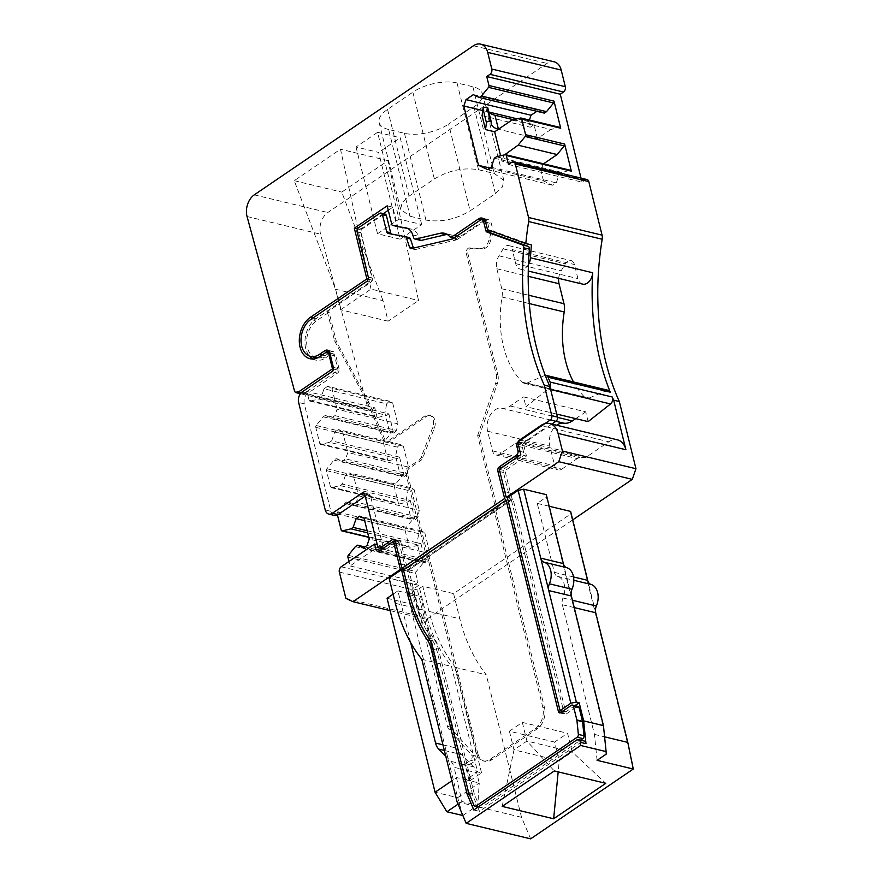 <?xml version="1.0" encoding="UTF-8"?>
<svg xmlns="http://www.w3.org/2000/svg" width="883" height="883" viewBox="0 0 883 883"><rect width="100%" height="100%" fill="white"/><g stroke="black" fill="none" stroke-linecap="round" stroke-linejoin="round"><path stroke-width="0.66" stroke-dasharray="4.42 3.31" d="M554.634 742.073L509.392 731.19L522.317 722.393L567.559 733.276L572.184 751.93L559.248 760.727L554.634 742.073L567.559 733.276M509.392 731.19L514.005 749.844L559.248 760.727L558.177 771.874M522.317 722.393L526.93 741.058L572.184 751.93L605.771 783.32M502.184 806.4L514.005 749.855L526.93 741.058L554.303 770.947M606.235 754.104L603.453 725.638M430.065 640.495L432.924 641.179A161.589 110.927 103.5 0 1 413.255 595.661L407.162 571.069L513.023 499.05L565.705 711.919L574.877 705.672M432.924 641.179A31.998 21.965 103.5 0 1 436.82 650.197L472.736 795.34L477.637 806.919M477.791 807.294L479.502 811.334L582.316 741.389A3.996 2.748 103.5 0 1 584.116 740.992M473.84 809.976L479.502 811.334M469.436 794.545L472.736 795.34M407.162 571.069L403.52 570.186M513.023 499.05L511.897 498.774L406.037 570.793L399.083 542.703L395.429 541.82M562.703 711.201L565.705 711.919M571.367 595.992L563.354 563.586M597.074 760.329L594.425 734.38L562.35 604.734A8.002 5.497 103.5 0 1 562.979 597.99A15.993 10.982 103.5 0 0 557.637 576.389A8.002 5.497 103.5 0 1 554.325 572.327L537.261 503.387L546.422 497.151L603.586 728.155M546.422 497.151L546.29 494.646M595.716 612.758L587.692 580.352M452.769 730.086L448.807 729.137L471.522 754.965L475.473 755.925L452.769 730.086A8.002 5.497 103.5 0 1 451.39 727.316L417.383 589.888L422.769 586.224L453.586 593.63L570.76 513.917L632.824 764.711M570.76 513.917L570.628 511.412M594.425 734.38L604.59 736.83M445.772 756.179L450.948 761.389L460.286 763.629A8.002 5.497 103.5 0 0 462.008 764.535A8.002 5.497 103.5 0 0 465.606 763.74L469.557 764.689A8.002 5.497 103.5 0 1 465.959 765.495A8.002 5.497 103.5 0 1 464.248 764.579L473.575 766.83A15.993 10.982 103.5 0 1 476.699 772.746L479.237 783.011L469.911 780.771L481.544 772.846L477.582 771.897L465.948 779.81L456.61 777.57L451.864 780.804M469.911 780.771L465.948 779.81L463.409 769.557A15.993 10.982 103.5 0 0 460.286 763.629L464.248 764.579A15.993 10.982 103.5 0 1 467.372 770.506L469.911 780.771M465.606 763.74L470.606 760.34A3.201 2.196 103.5 0 0 471.522 754.965M469.557 764.689L474.568 761.289L470.606 760.34M475.473 755.925A3.201 2.196 103.5 0 1 474.568 761.289M448.807 729.137A8.002 5.497 103.5 0 1 447.427 726.356L413.421 588.939L418.807 585.274L424.878 609.811A175.993 120.816 103.5 0 0 425.043 610.462A175.993 120.816 103.5 0 0 451.489 666.444L477.582 771.897M481.544 772.846L455.44 667.393L486.268 674.811A175.993 120.816 103.5 0 1 459.822 618.817L453.586 593.63M455.44 667.393A175.993 120.816 103.5 0 1 429.006 611.411A175.993 120.816 103.5 0 1 428.84 610.76L422.769 586.224M473.575 766.83L461.356 754.546A15.993 10.982 103.5 0 1 458.167 748.497L420.518 596.345L409.69 603.718L457.692 797.669L479.237 783.011L477.791 805.329L461.964 801.521L454.072 767.305L463.409 769.557M458.067 804.17L461.964 801.521M462.847 815.495L477.791 805.329M462.714 815.594L457.692 797.669L435.065 792.228M421.798 659.303L451.489 666.444M582.625 284.127A10.706 7.351 103.5 0 1 577.923 278.62L574.436 264.536A7.671 5.265 103.5 0 0 571.058 260.584A7.671 5.265 103.5 0 0 565.374 263.807L561.158 270.783A12.803 8.786 103.5 0 0 558.685 278.366M528.453 264.514A10.706 7.351 103.5 0 1 520.418 269.172A10.706 7.351 103.5 0 1 515.705 263.664L512.217 249.58L574.436 264.536M545.241 375.352A4.801 3.3 103.5 0 0 544.557 375.551L526.996 383.056A8.002 5.497 103.5 0 1 524.37 383.332A8.002 5.497 103.5 0 1 522.438 382.218A95.585 65.618 103.5 0 1 502.019 297.019A16.004 10.982 103.5 0 0 501.776 288.763L496.831 268.774A12.803 8.786 103.5 0 1 498.95 255.827L503.155 248.851A7.671 5.265 103.5 0 1 508.851 245.629A7.671 5.265 103.5 0 1 512.217 249.58M526.996 383.056L589.215 398.012A8.002 5.497 103.5 0 1 586.577 398.288A8.002 5.497 103.5 0 1 584.645 397.173A95.585 65.618 103.5 0 1 573.497 381.964M589.215 398.012L606.764 390.507A4.801 3.3 103.5 0 1 608.354 390.341M556.709 414.072L525.926 406.666L548.332 389.006L550.639 389.558M588.133 421.621L585.716 411.853L523.509 396.897L525.926 406.666M575.738 418.641L585.716 411.853M518.211 444.226L523.862 445.584A3.201 2.196 103.5 0 1 525.308 441.334L524.745 441.71A8.002 5.497 103.5 0 1 522.162 442.615L517.681 442.747A8.002 5.497 103.5 0 0 515.087 443.641L499.601 454.182A8.002 5.497 103.5 0 1 496.003 454.977A8.002 5.497 103.5 0 1 492.482 450.871L487.626 431.224A16.004 10.982 103.5 0 1 490.286 415.021A16.004 10.982 103.5 0 1 501.544 408.222A20.795 14.283 103.5 0 0 510.131 405.992L523.509 396.897M499.601 454.182L561.809 469.138A8.002 5.497 103.5 0 1 558.211 469.933A8.002 5.497 103.5 0 1 554.701 465.827L549.833 446.18A16.004 10.982 103.5 0 1 556.676 425.242M561.809 469.138L577.294 458.597A8.002 5.497 103.5 0 1 579.888 457.703L584.369 457.571A8.002 5.497 103.5 0 0 586.963 456.666L608.851 441.776A19.194 13.179 103.5 0 1 617.493 439.855M367.173 530.76L417.03 542.747L421.434 560.55L426.048 562.979L428.663 560.264L367.03 545.44M426.048 562.979L363.399 547.913M428.663 560.264L429.955 553.652L369.226 539.06M368.785 537.272L410.131 547.206L418.829 545.164L420.981 543.696L417.03 542.747L418.796 533.663L421.412 530.948L424.767 532.714L364.039 518.122M424.767 532.714L429.955 553.652M421.412 530.948L359.778 516.125M418.796 533.663L364.668 520.65M417.957 516.985L356.324 502.173L358.52 495.782L419.237 510.385L417.957 516.985L415.341 519.712L352.681 504.646L346.82 501.908L410.727 517.272L415.341 519.712M337.461 514.966L337.185 513.884A1.6 1.104 103.5 0 1 337.604 512.052L344.657 503.376L412.527 519.69L414.679 518.222L410.727 517.272L406.323 499.48L408.089 490.396L410.705 487.67L414.061 489.447L353.332 474.844L358.52 495.782M414.061 489.447L419.237 510.385M410.705 487.67L349.072 472.858L353.332 474.844M408.089 490.396L345.43 475.33L349.072 472.858M333.432 369.072L338.145 370.209L306.898 391.467L309.072 400.253A1.6 1.104 103.5 0 0 310.143 401.081L318.84 399.039L386.71 415.352L388.862 413.884L320.993 397.571L324.017 388.785L386.666 403.851L384.9 412.935L389.304 430.727L325.397 415.363L323.244 416.831L316.191 425.507A1.6 1.104 103.5 0 0 315.772 427.339L319.778 443.531A1.6 1.104 103.5 0 0 320.849 444.348L329.547 442.306L397.416 458.619L399.569 457.162L331.699 440.838L334.723 432.063L397.383 447.118L395.606 456.202L400.01 474.005L404.635 476.434L341.975 461.379L345.617 458.895L347.814 452.515L408.531 467.107L407.251 473.718L345.617 458.895M404.635 476.434L407.251 473.718M397.383 447.118L399.988 444.403L403.354 446.169L342.626 431.577L347.814 452.515M403.354 446.169L408.531 467.107M399.988 444.403L338.355 429.591L342.626 431.577M334.723 432.063L338.355 429.591M323.244 416.831L391.114 433.145L393.266 431.688L389.304 430.727L393.928 433.167L331.268 418.101L334.9 415.628L337.096 409.237L397.825 423.84L396.533 430.44L334.9 415.628M393.928 433.167L396.533 430.44M386.666 403.851L389.282 401.136L392.648 402.902L331.92 388.299L337.096 409.237M392.648 402.902L397.825 423.84M389.282 401.136L327.648 386.312L331.92 388.299M324.017 388.785L327.648 386.312M379.414 550.871L385.076 552.228A3.996 2.748 103.5 0 1 383.277 552.626A3.996 2.748 103.5 0 1 381.522 550.573L381.279 549.601M385.076 552.228L399.083 542.703M499.281 469.326L504.944 470.683L526.456 456.047L520.793 454.69M523.862 445.584L526.456 456.047M504.811 491.654L510.473 493.012L504.944 470.683M530.639 838.85L521.533 817.316L486.268 674.811M457.063 801.808L521.533 817.316M504.601 154.834L543.144 164.095L540.948 170.485L501.919 161.103L500.606 155.772M511.908 120.066L550.926 129.448L559.623 127.406L520.606 118.024M550.926 129.448L537.46 138.609L498.442 129.227M537.46 138.609L534.005 124.646L513.442 119.702M488.796 111.931A23.996 10.519 -13.9 0 1 487.846 110.033A23.996 10.519 -13.9 0 1 487.758 108.212L491.235 121.942M537.261 503.387L549.16 506.246M450.948 761.389A15.993 10.982 103.5 0 1 454.072 767.305M410.705 642.692L397.891 590.904L393.09 594.182M397.891 590.904L420.518 596.345M510.473 493.012L511.897 498.774L507.372 497.692M418.807 585.274L389.116 578.133M417.383 589.888L413.421 588.939M387.063 598.277L409.69 603.718M377.262 544.712L380.242 545.429L380.992 548.453M549.943 386.754A4.801 3.3 103.5 0 1 548.332 389.006M355.374 546.643L423.233 562.968L425.385 561.5L364.834 546.941M333.951 460.109L401.82 476.423L403.973 474.955L336.103 458.641L333.951 460.109L326.898 468.774A1.6 1.104 103.5 0 0 326.478 470.606L330.485 486.798A1.6 1.104 103.5 0 0 331.555 487.626L340.253 485.584L408.123 501.897L410.275 500.429L342.405 484.116L345.43 475.33M336.103 458.641L341.975 461.379M325.397 415.363L331.268 418.101M318.84 399.039L320.993 397.571M329.547 442.306L331.699 440.838M340.253 485.584L342.405 484.116M344.657 503.376L346.82 501.908M380.242 545.429L350.076 565.948L348.973 561.489M484.679 219.955A8.002 5.497 103.5 0 1 487.791 219.459A8.002 5.497 103.5 0 1 491.312 223.565L493.167 231.081L531.456 244.944M447.217 234.436A19.194 13.179 103.5 0 1 450.153 234.657A19.194 13.179 103.5 0 1 455.827 238.509L459.866 236.799L484.193 220.253A8.002 5.497 103.5 0 1 484.403 220.121M420.639 240.397A3.201 2.196 103.5 0 1 419.293 238.984L413.641 237.626M407.692 228.454L411.312 229.127A16.004 10.982 103.5 0 1 411.699 229.205A16.004 10.982 103.5 0 1 418.387 236.247L419.293 238.984M397.99 226.644A1.424 0.982 103.5 0 1 397.482 225.949L391.831 224.591M387.184 205.827L392.836 207.185L397.482 225.949M392.836 207.185L388.288 210.286M383.343 213.653L359.977 229.547L372.527 280.253L315.959 318.741A22.395 15.375 103.5 0 0 309.304 356.004M319.955 356.478L325.606 357.836A22.395 15.375 103.5 0 1 315.562 360.054A22.395 15.375 103.5 0 1 312.825 358.984M325.606 357.836L331.026 354.16A3.996 2.748 103.5 0 1 332.814 353.752A3.996 2.748 103.5 0 1 334.58 355.816L338.145 370.209M504.038 154.966L501.919 161.103M490.01 168.09L543.542 180.96L552.78 185.264L556.29 182.88L559.403 173.83L561.555 172.373L570.252 170.331L505.208 154.691M543.542 180.96L540.948 170.485M534.005 124.646L530.241 127.218L528.851 121.633L529.403 120.044M544.37 113.112L538.321 110.298L536.842 111.302M482.074 115.64L530.241 127.218M388.112 321.202L340.606 309.778L335.518 289.227L383.023 300.639L388.112 321.202L418.542 300.496L387.99 160.651L341.754 192.097L383.023 300.639M340.606 309.778L371.037 289.083L418.542 300.496M400.131 239.194L377.516 233.752L399.061 219.094L377.582 132.318L356.037 146.975L378.652 152.417L400.131 239.194L421.688 224.536L399.061 219.094M390.12 610.617L426.489 619.358L572.725 519.877M345.86 598.365L419.381 616.047L412.88 589.789A3.996 2.748 103.5 0 1 414.712 584.458L417.946 582.261L350.076 565.948M337.185 513.884L405.054 530.197A1.6 1.104 103.5 0 1 405.474 528.365L412.527 519.69M405.054 530.197L409.061 546.389A1.6 1.104 103.5 0 0 410.131 547.206M367.692 532.868L418.829 545.164M347.902 557.151L415.761 573.475L417.946 582.261M415.761 573.475A1.6 1.104 103.5 0 1 416.18 571.632L423.233 562.968M420.981 543.696L425.385 561.5M410.275 500.429L414.679 518.222M331.555 487.626L399.425 503.939L408.123 501.897M399.425 503.939A1.6 1.104 103.5 0 1 398.354 503.111L394.348 486.93A1.6 1.104 103.5 0 1 394.767 485.098L401.82 476.423M399.569 457.162L403.973 474.955M320.849 444.348L388.719 460.661L397.416 458.619M388.719 460.661A1.6 1.104 103.5 0 1 387.648 459.844L383.641 443.652A1.6 1.104 103.5 0 1 384.05 441.82L391.114 433.145M388.862 413.884L393.266 431.688M310.143 401.081L378.012 417.394L386.71 415.352M378.012 417.394A1.6 1.104 103.5 0 1 376.942 416.577L374.756 407.78L306.898 391.467L303.664 393.663L371.533 409.977L374.756 407.78M419.381 616.047L426.489 619.358M371.533 409.977A3.996 2.748 103.5 0 1 369.734 410.374A3.996 2.748 103.5 0 1 367.99 408.421L320.573 234.194A16.004 10.982 103.5 0 1 327.803 212.527L546.974 63.421A16.004 10.982 103.5 0 1 554.171 61.821M491.246 167.251L556.29 182.88M487.747 169.624L552.78 185.264M494.359 158.2L559.403 173.83M496.511 156.732L561.555 172.373M587.052 179.558A3.996 2.748 103.5 0 0 585.252 179.955L582.029 182.152L508.498 164.481M487.515 229.712L493.167 231.081M456.875 236.081L459.866 236.799M454.237 237.869L456.368 238.388M453.961 238.068L455.827 238.509M357.549 228.962L359.977 229.547M368.255 279.227L372.527 280.253M473.288 94.658L538.321 110.298M581.025 178.101L582.029 182.152M482.758 110.552L488.862 112.02M517.184 118.83L528.851 121.633M371.037 289.083L340.485 149.227L294.249 180.684L335.518 289.227M294.249 180.684L341.754 192.097M387.99 160.651L340.485 149.227M377.516 233.752L356.037 146.975M421.688 224.536L400.209 137.759L378.652 152.417M377.582 132.318L400.209 137.759M482.394 93.73L503.862 180.507L502.394 186.953L495.429 193.631L470.109 210.86L448.63 124.073L473.95 106.854A31.998 14.029 166.1 0 0 482.394 93.73A31.998 14.029 166.1 0 0 472.88 86.755L457.041 82.947A31.998 14.029 166.1 0 0 412.869 92.163L434.348 178.951L409.039 196.169L402.063 202.847L400.595 209.304L410.098 216.269L388.63 129.492L404.458 133.3A31.998 14.029 -13.9 0 0 448.63 124.073M388.63 129.492A31.998 14.029 -13.9 0 1 379.116 122.516A31.998 14.029 -13.9 0 1 387.549 109.393L412.869 92.163M434.348 178.951C448.774 170.364 463.498 167.295 478.52 169.724L494.359 173.532L472.88 86.755M503.862 180.507L494.359 173.532M410.098 216.269L425.937 220.077C440.959 222.516 455.683 219.437 470.109 210.86M333.388 367.416L339.05 368.774A3.201 2.196 103.5 0 1 337.582 373.034L307.946 393.189A8.002 5.497 -76.5 0 0 304.293 403.84L330.893 511.312A8.002 5.497 -76.5 0 0 334.403 515.429M365.242 496.103L367.637 494.48L364.558 493.729M383.178 548.31L386.169 549.038A3.201 2.196 103.5 0 1 384.734 549.358A3.201 2.196 103.5 0 1 383.321 547.714L370.485 495.805A3.201 2.196 -76.5 0 0 369.072 494.16A3.201 2.196 -76.5 0 0 367.637 494.48M386.169 549.038L398.023 540.97A3.201 2.196 103.5 0 1 399.458 540.65A3.201 2.196 103.5 0 1 400.871 542.294L407.306 568.299L427.504 554.557L407.471 473.597A3.996 2.748 103.5 0 1 409.304 468.266L420.882 460.385A4.801 3.3 103.5 0 0 422.769 457.869L434.326 428.178A9.603 6.589 103.5 0 0 430.716 415.518A9.603 6.589 103.5 0 0 426.39 416.489L388.829 442.041A3.996 2.748 103.5 0 1 387.03 442.438A3.996 2.748 103.5 0 1 385.474 440.981L368.973 402.571L336.257 341.202L329.094 312.251L327.394 311.842L370.816 282.306L366.853 281.357M339.05 368.774L335.485 354.381L329.823 353.023M329.701 352.604L330.507 352.063A5.596 3.841 103.5 0 1 333.023 351.5A5.596 3.841 103.5 0 1 335.485 354.381M317.317 357.935A20 13.731 103.5 0 0 325.099 355.739L329.271 352.902M316.125 357.725A20 13.731 103.5 0 1 306.655 341.423A20 13.731 103.5 0 1 316.478 320.827L329.094 312.251M327.394 311.842L334.569 340.805L336.257 341.202M334.569 340.805L367.273 402.162L368.973 402.571M367.273 402.162L383.774 440.573L385.474 440.981M427.637 557.206L494.436 511.765L542.791 707.184A16.004 10.982 103.5 0 1 535.473 728.475L490.22 759.259A16.004 10.982 103.5 0 1 483.023 760.859A16.004 10.982 103.5 0 1 475.992 752.625L427.637 557.206L426.158 555.539L405.772 473.189A3.996 2.748 103.5 0 1 407.604 467.858L419.182 459.988A4.801 3.3 103.5 0 0 421.07 457.46L432.626 427.769A9.603 6.589 103.5 0 0 429.017 415.109A9.603 6.589 103.5 0 0 424.69 416.081L387.129 441.632A3.996 2.748 103.5 0 1 385.33 442.03A3.996 2.748 103.5 0 1 383.774 440.573M494.436 511.765L492.957 510.098L426.942 554.414L427.836 555.286L427.504 554.557M427.836 555.286A1.6 0.927 55.8 0 0 428.983 556.224L477.692 753.033L475.992 752.625M428.597 638.045L434.248 639.402A159.194 109.282 103.5 0 1 414.878 594.59L408.785 569.965L407.306 568.299M408.785 569.965L428.983 556.224M542.791 707.184L544.491 707.592L495.782 510.771L511.412 500.142L564.094 713.011L561.091 712.294M560.573 712.647L566.224 714.016A2.395 1.645 103.5 0 1 565.142 714.248A2.395 1.645 103.5 0 1 564.094 713.011M566.224 714.016L576.996 706.676A2.395 1.645 103.5 0 1 578.078 706.444M478.156 807.04L480.617 807.636A2.395 1.645 103.5 0 0 481.688 807.393L580.561 740.131M480.617 807.636A2.395 1.645 103.5 0 1 479.668 806.753L474.381 794.225A2.395 1.645 103.5 0 1 474.259 793.872L438.432 649.093L432.78 647.736M434.248 639.402A34.393 23.609 103.5 0 1 438.432 649.093M544.491 707.592A16.004 10.982 103.5 0 1 537.173 728.883L491.919 759.667A16.004 10.982 103.5 0 1 484.723 761.267A16.004 10.982 103.5 0 1 477.692 753.033M388.101 233.454L392.052 234.403A3.201 2.196 103.5 0 0 392.129 234.425L409.028 237.549M411.577 248.542L415.54 249.503A3.201 2.196 103.5 0 1 414.8 249.503A3.201 2.196 103.5 0 1 413.465 248.101M415.54 249.503L456.368 239.911L452.405 238.951M453.111 238.642L457.074 239.591A3.201 2.196 103.5 0 1 456.368 239.911M457.074 239.591L484.635 220.838A3.201 2.196 103.5 0 1 486.069 220.518A3.201 2.196 103.5 0 1 487.482 222.163L489.524 230.452M370.816 282.306A3.201 2.196 103.5 0 0 372.273 278.046L361.103 232.924A3.201 2.196 103.5 0 1 362.571 228.664L383.586 214.37A3.201 2.196 103.5 0 1 385.021 214.05M392.052 234.403A3.201 2.196 103.5 0 1 391.401 234.072M491.025 233.046L488.752 240.695A10.397 7.141 103.5 0 1 480.462 248.498L469.601 247.88A3.996 2.748 103.5 0 0 466.312 253.642L496.169 374.26L497.857 374.668L468.012 254.05A3.996 2.748 103.5 0 1 471.301 248.289L482.162 248.907A10.397 7.141 103.5 0 0 490.451 241.103L492.714 233.454M496.169 374.26A11.998 8.234 103.5 0 1 495.628 383.277L497.328 383.686A11.998 8.234 103.5 0 0 497.857 374.668M499.855 471.599L503.498 472.482A3.201 2.196 103.5 0 1 504.966 468.222L522.162 456.522L519.16 455.805M519.977 451.39L523.63 452.262A3.201 2.196 103.5 0 1 522.162 456.522M523.63 452.262L522.416 447.383A3.201 2.196 103.5 0 1 523.884 443.123L551.864 424.083M511.412 500.142L509.933 498.476L503.498 472.482M479.348 435.959L477.659 435.551L495.65 508.266L498.476 508.939L497.008 507.272L479.348 435.959L497.328 383.686M477.659 435.551L495.628 383.277M495.65 508.266L492.957 510.098L495.782 510.771M576.665 740.031L582.316 741.389M433.167 649.325L436.82 650.197M409.613 594.789L413.255 595.661M562.979 597.99L572.427 600.263M562.35 604.734L574.237 607.592M557.637 576.389L573.829 580.286M554.325 572.327L573.531 576.952M447.427 726.356L451.39 727.316M467.372 770.506L476.699 772.746M429.006 611.411L459.822 618.817M444.359 750.462L461.356 754.546M442.957 744.833L458.167 748.497M395.352 603.321L425.043 610.462M519.668 439.966L525.33 441.323L546.643 426.82L608.851 441.776M540.992 425.451L546.643 426.82M515.705 263.664L577.923 278.62M503.155 248.851L565.374 263.807M498.95 255.827L561.158 270.783M496.831 268.774L528.211 276.313M501.776 288.763L528.718 295.242M502.019 297.019L529.303 303.575M522.438 382.218L584.645 397.173M544.557 375.551L606.764 390.507M510.131 405.992L557.504 417.383M501.544 408.222L555.948 421.301M487.626 431.224L549.833 446.18M492.482 450.871L554.701 465.827M515.087 443.641L577.294 458.597M517.681 442.747L579.888 457.703M522.162 442.615L584.369 457.571M524.745 441.71L586.963 456.666M380.286 550.275L381.522 550.573M400.959 564.16L404.613 565.032M491.213 122.174L487.758 108.212M339.359 572.107L412.88 589.789M341.191 566.787L414.712 584.458M337.604 512.052L405.474 528.365M341.191 530.076L409.061 546.389M348.31 555.319L416.18 571.632M330.485 486.798L398.354 503.111M326.478 470.606L394.348 486.93M326.898 468.774L394.767 485.098M319.778 443.531L387.648 459.844M315.772 427.339L383.641 443.652M316.191 425.507L384.05 441.82M309.072 400.253L376.942 416.577M300.96 393.012L303.664 393.663M294.469 390.739L367.99 408.421M247.052 216.512L320.573 234.194M585.252 179.955L511.732 162.284M485.65 222.207L491.312 223.565M484.193 220.253L481.367 219.569M412.736 234.889L418.387 236.247M411.312 229.127L406.423 227.946M312.957 318.012L315.959 318.741M325.363 352.792L331.026 354.16M330.264 354.778L334.58 355.816M254.271 194.856L327.803 212.527M473.454 45.75L546.974 63.421M495.429 193.631L473.95 106.854M409.028 196.169L387.549 109.393M478.52 169.724L457.041 82.947M425.937 220.077L404.458 133.3M330.893 511.312L325.231 509.955M370.485 495.805L364.822 494.436M383.321 547.714L377.67 546.345M398.023 540.97L394.944 540.23M395.22 540.937L400.871 542.294M331.92 371.677L337.582 373.034M302.295 391.831L307.946 393.189M304.293 403.84L298.631 402.471M329.348 351.787L330.507 352.063M325.099 355.739L322.096 355.021M310.827 319.469L316.478 320.827M387.129 441.632L388.829 442.041M424.69 416.081L426.39 416.489M432.626 427.769L434.326 428.178M421.07 457.46L422.769 457.869M419.182 459.988L420.882 460.385M407.604 467.858L409.304 468.266M405.772 473.189L407.471 473.597M414.878 594.59L409.215 593.233M576.996 706.676L571.345 705.318M481.688 807.393L478.696 806.676M474.016 805.384L479.668 806.753M474.381 794.225L468.718 792.868M468.608 792.515L474.259 793.872M535.473 728.475L537.173 728.883M490.22 759.259L491.919 759.667M392.129 234.425L388.178 233.465M484.635 220.838L480.672 219.889M485.507 221.688L487.482 222.163M357.151 231.964L361.103 232.924M358.608 227.715L362.571 228.664M383.586 214.37L379.624 213.421M372.273 278.046L368.31 277.096M469.601 247.88L471.301 248.289M480.462 248.498L482.162 248.907M466.312 253.642L468.012 254.05M501.963 467.504L504.966 468.222M522.416 447.383L518.774 446.5M518.354 441.798L523.884 443.123M488.752 240.695L490.451 241.103M497.008 507.272L509.933 498.476M462.008 764.535L465.959 765.495M508.851 245.629L571.058 260.584M524.37 383.332L586.577 398.288M496.003 454.977L558.211 469.933M377.615 551.268L383.277 552.626M491.301 123.995L487.846 110.033M520.418 269.172L528.266 271.048M368.807 537.361L409.767 547.206M331.191 487.626L399.061 503.939M320.485 444.348L388.343 460.672M309.778 401.081L377.637 417.394M300.408 393.708L369.734 410.374M487.791 219.459L482.14 218.101M450.153 234.657L444.502 233.3M411.699 229.205L406.048 227.847M309.911 358.697L315.562 360.054M329.834 353.034L332.814 353.752M379.116 122.516L400.595 209.304M369.072 494.16L363.421 492.791M382.449 548.807L384.734 549.358M393.807 539.292L399.458 540.65M327.361 350.143L333.023 351.5M385.33 442.03L387.03 442.438M429.017 415.109L430.716 415.518M559.491 712.89L565.142 714.248M483.023 760.859L484.723 761.267M410.838 248.553L414.8 249.503M484.855 220.231L486.069 220.518"/><path stroke-width="1.32" d="M553.652 818.773L605.771 783.32L554.303 770.947L502.184 806.4L553.652 818.773L558.177 771.874M580.65 745.473L466.169 823.353L530.639 838.85L633.266 769.038L597.074 760.329L606.235 754.104L606.102 751.588L580.65 745.473L580.33 742.316L585.981 743.674L583.663 720.881L579.171 702.758L574.877 705.672M506.235 497.416L558.762 461.688L562.427 451.036L558.067 433.421A19.194 13.179 103.5 0 0 549.623 423.542A19.194 13.179 103.5 0 0 540.992 425.463L519.668 439.966A3.201 2.196 103.5 0 0 518.211 444.226L520.793 454.69L499.281 469.326L506.235 497.416L507.372 497.692L560.054 710.561L570.826 703.232L576.345 702.073L548.751 590.561L571.367 595.992L603.453 725.638L606.102 751.588M603.453 725.638L583.663 720.881M469.436 794.545L467.085 793.983L473.84 809.976L576.665 740.031A3.996 2.748 103.5 0 1 578.464 739.634L584.116 740.992A3.996 2.748 103.5 0 1 585.981 743.674M578.464 739.634A3.996 2.748 103.5 0 1 580.33 742.316M467.085 793.983L431.158 648.839L433.167 649.325M400.374 569.436L393.421 541.345L379.414 550.871A3.996 2.748 103.5 0 1 377.615 551.268A3.996 2.748 103.5 0 1 375.86 549.215L374.591 544.06L341.191 566.787A3.996 2.748 103.5 0 0 339.359 572.107L345.86 598.365L352.968 601.687L400.374 569.436L401.511 569.701L407.593 594.303A161.589 110.927 103.5 0 0 427.273 639.822A31.998 21.965 103.5 0 1 431.158 648.839M560.054 710.561L562.703 711.201M576.345 702.073L579.171 702.758M571.367 595.992A8.002 5.497 103.5 0 1 572.007 589.248A15.993 10.982 103.5 0 0 566.665 567.648A8.002 5.497 103.5 0 1 563.354 563.586L546.29 494.646L523.663 489.204L540.727 558.144L563.354 563.586M549.381 583.806A15.993 10.982 103.5 0 0 544.038 562.206A8.002 5.497 103.5 0 1 540.727 558.144L548.751 590.561A8.002 5.497 103.5 0 1 549.381 583.806L572.007 589.248M507.372 497.692L518.144 490.363L523.663 489.204M518.144 490.363L570.826 703.232M574.237 607.592L595.716 612.758A8.002 5.497 103.5 0 1 596.356 606.014A15.993 10.982 103.5 0 0 591.003 584.414A8.002 5.497 103.5 0 1 587.692 580.352L570.628 511.412L549.16 506.246M595.716 612.758L627.802 742.404L633.266 769.038M604.59 736.83L627.802 742.404M445.772 756.179L438.73 749.104A15.993 10.982 103.5 0 1 435.551 743.056L410.705 642.692M458.067 804.17L446.875 811.786L435.065 792.228L387.063 598.277L393.09 594.182M451.864 780.804L435.065 792.228M446.875 811.786L462.847 815.495M466.169 823.353L457.063 801.808L421.798 659.303A175.993 120.816 103.5 0 1 395.352 603.321L389.116 578.133L401.511 569.701L403.52 570.186M528.718 295.242L563.994 303.719L559.038 283.73A12.803 8.786 103.5 0 1 558.685 278.366M563.994 303.719A16.004 10.982 103.5 0 1 564.226 311.975A95.585 65.618 103.5 0 0 573.497 381.964M556.709 414.072L588.133 421.621L610.539 403.961A4.801 3.3 103.5 0 0 612.272 397.008A239.988 164.746 103.5 0 0 613.663 400.176L619.325 401.533A239.988 164.746 103.5 0 1 617.923 398.376A239.988 164.746 103.5 0 1 615.915 393.553A239.988 164.746 103.5 0 1 598.321 274.105A239.988 164.746 103.5 0 1 599.325 261.269A239.988 164.746 103.5 0 1 602.184 239.249A8.002 5.497 103.5 0 0 602.063 235.143L588.818 181.611A3.996 2.748 103.5 0 0 587.052 179.558L513.531 161.876A3.996 2.748 103.5 0 1 515.297 163.94L528.542 217.472A8.002 5.497 103.5 0 1 528.663 221.567L602.184 239.249M557.504 417.383L572.339 420.948L575.738 418.641M572.339 420.948A20.795 14.283 103.5 0 1 563.762 423.178A16.004 10.982 103.5 0 0 556.676 425.242M364.834 546.941L357.527 545.186L363.399 547.913L367.03 545.44L369.226 539.06L364.039 518.122L359.778 516.125L356.136 518.608L364.668 520.65M352.681 504.646L356.324 502.173M393.421 541.345L395.429 541.82M486.445 122.704L482.99 108.752L482.074 115.64L485.529 129.591L486.445 122.704A2.395 1.049 -13.9 0 1 487.935 121.479A2.395 1.049 -13.9 0 1 490.407 121.214L490.518 121.247A2.395 1.049 -13.9 0 1 491.235 121.766A2.395 1.049 -13.9 0 1 491.235 121.942L491.213 122.174A23.996 10.519 -13.9 0 0 491.301 123.995A23.996 10.519 -13.9 0 0 498.442 129.227L511.908 120.066L520.606 118.024A1.6 1.104 103.5 0 1 521.676 118.841L525.595 134.68A1.6 1.104 103.5 0 1 525.175 136.512L518.122 145.187L557.151 154.569L543.553 163.819M518.122 145.187L504.601 154.834M525.595 134.68L564.623 144.061A1.6 1.104 103.5 0 1 564.204 145.894L557.151 154.569M513.442 119.702L494.977 115.265A23.996 10.519 -13.9 0 1 488.796 111.931M482.99 108.752A2.395 1.049 -13.9 0 1 484.48 107.516A2.395 1.049 -13.9 0 1 486.952 107.251L487.063 107.285A2.395 1.049 -13.9 0 1 487.78 107.803A2.395 1.049 -13.9 0 1 487.78 107.991M380.992 548.453L381.279 549.601M374.591 544.06L377.262 544.712M367.173 530.76L353.123 527.383L356.136 518.608M545.241 375.352A4.801 3.3 103.5 0 1 546.135 375.385L608.354 390.341A4.801 3.3 103.5 0 1 610.263 392.184A239.988 164.746 103.5 0 1 592.67 272.748A10.706 7.351 103.5 0 1 582.625 284.127L528.266 271.048M546.135 375.385A4.801 3.3 103.5 0 1 548.045 377.229L610.263 392.184M548.045 377.229A239.988 164.746 103.5 0 0 550.065 382.052A4.801 3.3 103.5 0 1 549.943 386.754M549.623 423.542L617.493 439.855A19.194 13.179 103.5 0 1 625.926 449.734L613.663 400.176M453.961 238.068L450.164 237.152L454.215 235.441L478.542 218.896A8.002 5.497 -76.5 0 1 482.14 218.101A8.002 5.497 -76.5 0 1 485.65 222.207L487.515 229.712L525.804 243.587L531.456 244.944A239.988 164.746 103.5 0 0 530.462 257.792A10.706 7.351 103.5 0 1 528.453 264.514M337.461 514.966L341.191 530.076A1.6 1.104 103.5 0 0 341.898 530.893L368.807 537.361M353.123 527.383L350.959 528.851L342.273 530.893A1.6 1.104 103.5 0 1 341.898 530.893M348.973 561.489L347.902 557.151A1.6 1.104 103.5 0 1 348.31 555.319L355.374 546.643L357.527 545.186M406.423 227.946L405.65 227.77A16.004 10.982 -76.5 0 1 406.048 227.847A16.004 10.982 -76.5 0 1 412.736 234.889L413.641 237.626A3.201 2.196 -76.5 0 0 414.977 239.039A3.201 2.196 -76.5 0 0 415.716 239.028L421.379 240.397L445.716 234.668A19.194 13.179 103.5 0 1 447.217 234.436M421.379 240.397A3.201 2.196 103.5 0 1 420.639 240.397L414.977 239.039M407.692 228.454L398.233 226.699A1.424 0.982 103.5 0 1 397.99 226.644M388.288 210.286L383.343 213.653M312.825 358.984A22.395 15.375 103.5 0 1 309.304 356.004M559.623 127.406A1.6 1.104 103.5 0 1 560.705 128.223L553.994 101.137A1.6 1.104 103.5 0 1 553.586 102.98L546.522 111.644L544.37 113.112L479.337 97.483L473.288 94.658L466.014 99.613L531.047 115.243L536.842 111.302M570.252 170.331A1.6 1.104 103.5 0 1 571.323 171.147L564.623 144.061M500.606 155.772L494.668 131.788L498.442 129.227L494.977 115.265M531.047 115.243L529.403 120.044M485.529 129.591L494.668 131.788M558.762 461.688L632.283 479.359L635.948 468.718L562.427 451.036M572.725 519.877L632.283 479.359M352.968 601.687L390.12 610.617M350.959 528.851L367.692 532.868M619.325 401.533L635.948 468.718M333.432 369.072L332.483 368.851L298.001 392.306A3.996 2.748 103.5 0 1 296.202 392.703A3.996 2.748 103.5 0 1 294.469 390.739L247.052 216.512A16.004 10.982 103.5 0 1 254.271 194.856L473.454 45.75A16.004 10.982 103.5 0 1 480.65 44.15A16.004 10.982 103.5 0 1 487.681 52.373L491.809 69.04A3.996 2.748 103.5 0 1 489.977 74.338L486.743 76.534L488.961 85.508A1.6 1.104 103.5 0 1 488.542 87.34L481.489 96.015L546.522 111.644M480.65 44.15L554.171 61.821A16.004 10.982 103.5 0 1 561.202 70.055L565.33 86.711A3.996 2.748 103.5 0 1 563.497 92.02L560.264 94.216L486.743 76.534M490.01 168.09L478.498 165.32L487.747 169.624L491.246 167.251L494.359 158.2L496.511 156.732L505.208 154.691A1.6 1.104 103.5 0 1 506.279 155.507L508.498 164.481L511.732 162.284A3.996 2.748 103.5 0 1 513.531 161.876M525.804 243.587A239.988 164.746 103.5 0 1 528.663 221.567M454.215 235.441L456.875 236.081M450.716 237.019L454.237 237.869M450.164 237.152A19.194 13.179 -76.5 0 0 444.502 233.3A19.194 13.179 -76.5 0 0 440.065 233.311L415.716 239.028M405.65 227.77L398.233 226.699M332.483 368.851L328.918 354.458A3.996 2.748 103.5 0 0 327.163 352.394A3.996 2.748 103.5 0 0 325.363 352.792L319.955 356.478A22.395 15.375 103.5 0 1 309.911 358.697A22.395 15.375 103.5 0 1 299.304 340.441A22.395 15.375 103.5 0 1 310.308 317.372L366.875 278.896L354.326 228.178L387.184 205.827L391.831 224.591A1.424 0.982 -76.5 0 0 392.571 225.342M354.326 228.178L357.549 228.962M366.875 278.896L368.255 279.227M479.337 97.483L481.489 96.015M560.264 94.216L581.025 178.101M466.014 99.613L463.818 105.993L482.758 110.552M488.862 112.02L517.184 118.83M478.498 165.32L463.818 105.993M322.096 355.021L319.436 354.381L324.845 350.706A5.596 3.841 103.5 0 1 327.361 350.143A5.596 3.841 103.5 0 1 329.823 353.023L333.388 367.416A3.201 2.196 103.5 0 1 331.92 371.677L302.295 391.831A8.002 5.497 103.5 0 0 298.631 402.471L325.231 509.955A8.002 5.497 -76.5 0 0 328.752 514.072L334.403 515.429A8.002 5.497 -76.5 0 0 338.001 514.634L365.242 496.103M328.752 514.072A8.002 5.497 -76.5 0 0 332.35 513.277L361.975 493.111A3.201 2.196 -76.5 0 1 363.421 492.791A3.201 2.196 -76.5 0 1 364.822 494.436L377.67 546.345A3.201 2.196 103.5 0 0 379.083 548.001L382.449 548.807M394.944 540.23L392.372 539.612L380.518 547.681A3.201 2.196 103.5 0 1 379.083 548.001M392.372 539.612A3.201 2.196 103.5 0 1 393.807 539.292A3.201 2.196 103.5 0 1 395.22 540.937L401.997 568.332L504.623 498.52L497.846 471.125A3.201 2.196 103.5 0 1 499.303 466.864L516.511 455.164A3.201 2.196 103.5 0 0 517.968 450.904L516.765 446.014A3.201 2.196 103.5 0 1 518.222 441.765L550.319 419.933L563.762 423.178M319.436 354.381A20 13.731 103.5 0 1 310.463 356.368A20 13.731 103.5 0 1 301.004 340.054A20 13.731 103.5 0 1 310.827 319.469L366.853 281.357A3.201 2.196 103.5 0 0 368.31 277.096L357.151 231.964A3.201 2.196 103.5 0 1 358.608 227.715L379.624 213.421A3.201 2.196 103.5 0 1 381.059 213.101A3.201 2.196 103.5 0 1 382.471 214.746L386.688 231.81A3.201 2.196 103.5 0 0 388.101 233.454A3.201 2.196 103.5 0 0 388.178 233.465L405.065 236.6A3.201 2.196 103.5 0 1 405.154 236.622A3.201 2.196 103.5 0 1 406.489 238.024L409.502 247.141A3.201 2.196 103.5 0 0 410.838 248.553A3.201 2.196 103.5 0 0 411.577 248.542L452.405 238.951A3.201 2.196 103.5 0 0 453.111 238.642L480.672 219.889A3.201 2.196 103.5 0 1 482.107 219.569A3.201 2.196 103.5 0 1 483.52 221.214L485.816 230.496A3.201 2.196 103.5 0 0 487.063 232.097L522.405 244.9A3.201 2.196 103.5 0 1 523.74 247.792A242.383 166.401 103.5 0 0 544.237 385.176L551.787 415.672A3.201 2.196 103.5 0 1 550.319 419.933M317.317 357.935A20 13.731 103.5 0 1 316.125 357.725L310.463 356.368M478.696 806.676L476.036 806.036A2.395 1.645 103.5 0 1 474.955 806.278A2.395 1.645 103.5 0 1 474.016 805.384L468.718 792.868A2.395 1.645 103.5 0 1 468.608 792.515L432.78 647.736A34.393 23.609 103.5 0 0 428.597 638.045A159.194 109.282 103.5 0 1 409.215 593.233L403.476 569.999L401.997 568.332M403.476 569.999L506.102 500.186L504.623 498.52M476.036 806.036L577.184 737.228L582.846 738.585A2.395 1.645 103.5 0 0 584.005 735.771L578.354 734.413A2.395 1.645 103.5 0 1 577.184 737.228M506.102 500.186L558.431 711.654A2.395 1.645 103.5 0 0 559.491 712.89A2.395 1.645 103.5 0 0 560.573 712.647L571.345 705.318A2.395 1.645 103.5 0 1 572.416 705.087L578.078 706.444A2.395 1.645 103.5 0 1 579.127 707.68L582.504 721.312L576.853 719.954A2.395 1.645 103.5 0 1 576.919 720.329L578.354 734.413M576.853 719.954L573.475 706.312L579.127 707.68M572.416 705.087A2.395 1.645 103.5 0 1 573.475 706.312M582.504 721.312A2.395 1.645 103.5 0 1 582.57 721.687L584.005 735.771M580.561 740.131L582.846 738.585M405.231 236.633L409.028 237.549A3.201 2.196 103.5 0 1 409.105 237.571A3.201 2.196 103.5 0 1 410.452 238.973L413.454 248.09L409.502 247.141M489.524 230.452L489.778 231.456L485.816 230.496M522.405 244.9L528.067 246.269L491.025 233.046A3.201 2.196 103.5 0 1 489.778 231.456M391.401 234.072A3.201 2.196 103.5 0 1 390.65 232.759L386.423 215.695L382.471 214.746M544.237 385.176L549.888 386.533A242.383 166.401 103.5 0 1 529.403 249.149A3.201 2.196 103.5 0 0 528.067 246.269M551.787 415.672L557.438 417.03A3.201 2.196 103.5 0 1 555.97 421.29L551.864 424.083M557.438 417.03L549.888 386.533M381.059 213.101L385.021 214.05A3.201 2.196 103.5 0 1 386.423 215.695M427.273 639.822L430.065 640.495M407.593 594.303L409.613 594.789M544.038 562.206L566.665 567.648M572.427 600.263L596.356 606.014M573.829 580.286L591.003 584.414M573.531 576.952L587.692 580.352M438.73 749.104L444.359 750.462M435.551 743.056L442.957 744.833M528.211 276.313L559.038 283.73M529.303 303.575L564.226 311.975M550.639 389.558L610.539 403.961M375.86 549.215L380.286 550.275M398.95 563.674L400.959 564.16M525.175 136.512L564.204 145.894M490.407 121.214L486.952 107.251M490.518 121.247L487.063 107.285M550.065 382.052L612.272 397.008M558.067 433.421L625.926 449.734M530.462 257.792L592.67 272.748M521.676 118.841L560.705 128.223M342.273 530.893L368.785 537.272M298.001 392.306L300.96 393.012M487.681 52.373L561.202 70.055M491.809 69.04L565.33 86.711M489.977 74.338L563.497 92.02M506.279 155.507L571.323 171.147M515.297 163.94L588.818 181.611M528.542 217.472L602.063 235.143M481.367 219.569L478.542 218.896M445.716 234.668L440.065 233.311M310.308 317.372L312.957 318.012M328.918 354.458L330.264 354.778M488.542 87.34L553.586 102.98M488.961 85.508L553.994 101.137M338.001 514.634L332.35 513.277M364.558 493.729L361.975 493.111M380.518 547.681L383.178 548.31M324.845 350.706L329.348 351.787M561.091 712.294L558.431 711.654M576.919 720.329L582.57 721.687M406.489 238.024L410.452 238.973M483.52 221.214L485.507 221.688M487.063 232.097L491.025 233.046M386.688 231.81L390.65 232.759M523.74 247.792L529.403 249.149M499.303 466.864L501.963 467.504M497.846 471.125L499.855 471.599M519.16 455.805L516.511 455.164M517.968 450.904L519.977 451.39M518.774 446.5L516.765 446.014M491.235 121.766L487.78 107.803M520.97 118.024L559.999 127.406M296.202 392.703L300.408 393.708M505.584 154.691L570.617 170.32M398.112 226.688L392.449 225.331M327.163 352.394L329.834 353.034M474.955 806.278L478.156 807.04M405.154 236.622L409.105 237.571M482.107 219.569L484.855 220.231"/></g></svg>
